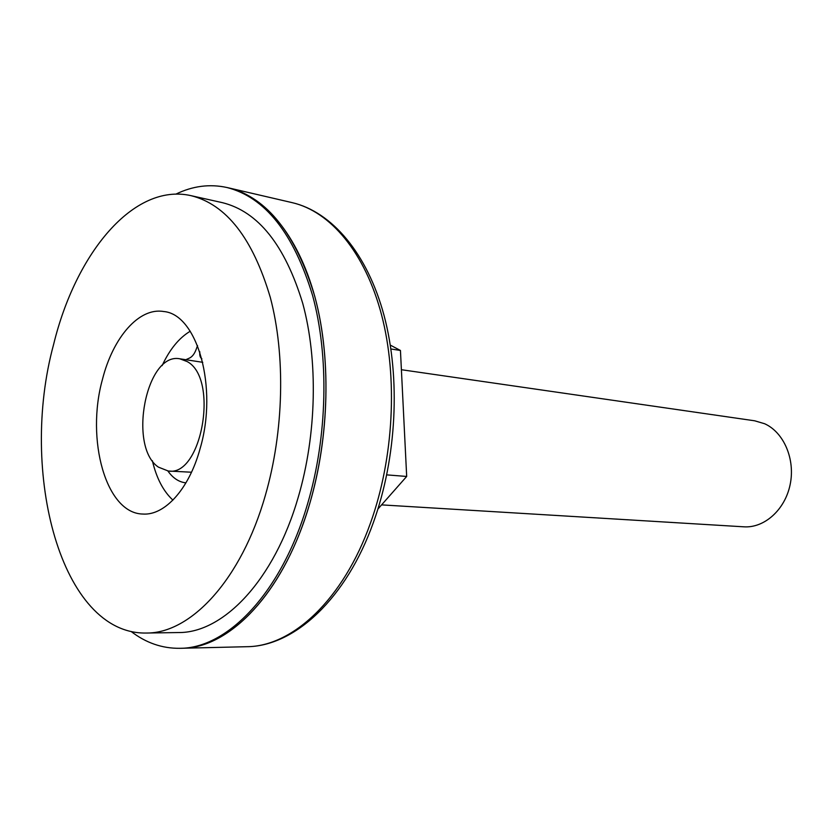 <?xml version="1.0" encoding="UTF-8"?>
<svg xmlns="http://www.w3.org/2000/svg" width="834" height="834" viewBox="0 0 834 834"><rect width="100%" height="100%" fill="white"/><g stroke="black" fill="none" stroke-linecap="round" stroke-linejoin="round"><path stroke-width="1.25" d="M175.859 194.145C192.727 185.951 209.772 183.751 227.004 187.525L228.975 187.973C267.089 197.721 295.653 233.728 314.668 296.007C331.254 356.889 329.555 436.651 309.664 503.861C283.904 592.411 229.652 648.456 181.843 648.258L246.77 646.704C292.39 646.569 343.327 599.698 370.525 522.928C393.804 458.137 397.933 377.479 381.565 314.856C365.052 252.233 330.181 211.429 292.244 202.662C331.838 211.867 367.419 253.39 384.12 315.711C400.695 378.094 396.682 457.918 373.434 522.345C346.277 598.708 294.558 646.423 246.77 646.704M227.004 187.525C265.097 197.262 293.641 233.301 312.635 295.643C329.211 356.587 327.501 436.453 307.61 503.746C281.84 592.401 227.599 648.508 179.821 648.31C162.182 648.508 145.94 642.889 131.084 631.453M191.007 195.656L222.438 202.672C258.154 211.555 284.905 245.06 302.679 303.19C318.213 359.996 316.701 434.41 298.238 497.241C274.24 580.308 223.345 633.121 178.424 632.547L146.221 633.037C61.09 634.664 18.723 472.44 53.626 344.379C75.758 253.317 133.555 182.583 191.007 195.656C226.379 204.466 252.817 238.42 270.331 297.529C285.603 355.305 283.904 431.157 265.4 495.198C241.339 579.891 190.694 633.652 146.221 633.037M102.509 379.199C113.049 337.499 138.955 307.246 163.589 311.509C197.21 314.053 218.279 387.362 200.087 448.682C189.13 489.026 164.736 515.673 142.854 514.046C105.918 513.536 85.621 439.435 102.509 379.199M172.919 500.119C163.328 491.278 156.479 478.143 152.372 460.722M162.109 365.657C169.656 349.425 179.029 337.947 190.215 331.234M199.826 351.812C199.451 355.305 200.139 357.63 201.891 358.797M197.543 345.568L196.209 349.29C194.426 354.054 192.028 357.056 189.037 358.286L186.055 359.621M167.874 470.991C172.982 478.184 179.008 482.135 185.951 482.855M292.244 202.662L228.975 187.973C266.275 196.595 300.542 238.493 316.576 303.399C332.474 368.305 327.971 452.257 304.587 519.686C277.263 599.583 226.681 648.195 181.843 648.258L179.821 648.31M390.322 345.12L400.445 350.468L406.679 476.454L386.767 474.88M406.679 476.454L377.927 509.021M400.445 350.468L390.917 348.977M381.586 504.883L743.855 526.817C764.361 528.235 785.096 509.751 790.173 484.45C795.407 459.2 783.824 432.325 764.622 423.735L754.718 420.805L401.394 369.712M179.769 358.787C146.065 352.063 127.779 446.857 158.439 467.144L168.28 471.022C201.807 477.058 219.144 378.407 187.191 361.581L179.769 358.787L202.766 362.321M191.507 472.221L168.28 471.022"/></g></svg>
